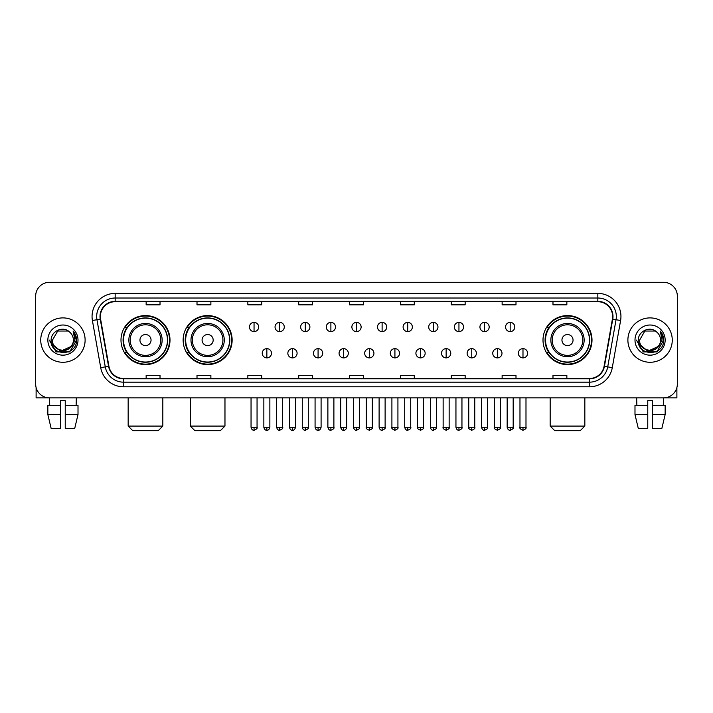 <?xml version="1.0" encoding="UTF-8"?>
<svg xmlns="http://www.w3.org/2000/svg" width="713" height="713" viewBox="0 0 713 713"><rect width="100%" height="100%" fill="white"/><g stroke="black" fill="none" stroke-linecap="round" stroke-linejoin="round"><path stroke-width="1.07" d="M543.003 340.092A24.5 24.5 0 0 0 567.503 364.593A24.5 24.5 0 0 0 592.004 340.092A24.5 24.5 0 0 0 567.503 315.583A24.5 24.5 0 0 0 543.003 340.092M183.134 340.092A24.5 24.5 0 0 0 207.635 364.593A24.5 24.5 0 0 0 232.135 340.092A24.5 24.5 0 0 0 207.635 315.583A24.5 24.5 0 0 0 183.134 340.092M120.996 340.092A24.5 24.5 0 0 0 145.497 364.593A24.5 24.5 0 0 0 169.997 340.092A24.5 24.5 0 0 0 145.497 315.583A24.5 24.5 0 0 0 120.996 340.092M126.869 352.57A22.424 22.424 0 0 1 126.869 327.606M189.007 352.57A22.424 22.424 0 0 1 189.007 327.606M548.876 352.57A22.424 22.424 0 0 1 548.876 327.606M35.65 296.171L35.65 384.004A13.868 13.868 0 0 0 49.518 397.881L663.482 397.881A13.868 13.868 0 0 0 677.35 384.004L677.35 296.171A13.868 13.868 0 0 0 663.482 282.295L49.518 282.295A13.868 13.868 0 0 0 35.65 296.171L35.65 384.004M40.739 340.092A22.192 22.192 0 0 0 62.931 362.275A22.192 22.192 0 0 0 85.114 340.092A22.192 22.192 0 0 0 62.931 317.9A22.192 22.192 0 0 0 40.739 340.092A22.192 22.192 0 0 0 62.931 362.275A22.192 22.192 0 0 0 85.114 340.092A22.192 22.192 0 0 0 62.931 317.9A22.192 22.192 0 0 0 40.739 340.092M627.886 340.092A22.192 22.192 0 0 0 650.069 362.275A22.192 22.192 0 0 0 672.261 340.092A22.192 22.192 0 0 0 650.069 317.9A22.192 22.192 0 0 0 627.886 340.092A22.192 22.192 0 0 0 650.069 362.275A22.192 22.192 0 0 0 672.261 340.092A22.192 22.192 0 0 0 650.069 317.9A22.192 22.192 0 0 0 627.886 340.092M100.373 316.51A14.795 14.795 0 0 1 115.167 301.715L597.833 301.715A14.795 14.795 0 0 1 612.405 319.076L604.089 366.232A14.795 14.795 0 0 1 589.517 378.46L123.483 378.46A14.795 14.795 0 0 1 108.911 366.232L100.595 319.076A14.795 14.795 0 0 1 100.373 316.51M100.007 316.51A15.16 15.16 0 0 0 100.239 319.139L108.554 366.295A15.16 15.16 0 0 0 123.483 378.826L589.517 378.826A15.16 15.16 0 0 0 604.446 366.295L612.761 319.139A15.16 15.16 0 0 0 597.833 301.349L115.167 301.349A15.16 15.16 0 0 0 100.007 316.51M92.405 320.52A23.119 23.119 0 0 1 115.167 293.391L597.833 293.391A23.119 23.119 0 0 1 620.595 320.52L612.28 367.676A23.119 23.119 0 0 1 589.517 386.785L123.483 386.785A23.119 23.119 0 0 1 100.72 367.676L92.405 320.52L96.959 319.718A18.493 18.493 0 0 1 115.167 298.016L597.833 298.016A18.493 18.493 0 0 1 616.041 319.718L607.726 366.874A18.493 18.493 0 0 1 589.517 382.159L123.483 382.159A18.493 18.493 0 0 1 105.274 366.874L96.959 319.718A18.493 18.493 0 0 1 96.674 316.51M663.482 282.295L49.518 282.295M49.723 405.278L49.518 397.881L663.482 397.881L663.277 405.278M677.35 384.004L677.35 296.171M604.446 366.295L607.726 366.874L616.041 319.718L620.595 320.52M349.566 301.715L349.566 304.843L363.434 304.843L363.434 301.715M298.711 301.715L298.711 304.843L312.579 304.843L312.579 301.715M247.857 301.715L247.857 304.843L261.724 304.843L261.724 301.715M197.002 301.715L197.002 304.843L210.87 304.843L210.87 301.715M146.147 301.715L146.147 304.843L160.015 304.843L160.015 301.715M400.421 301.715L400.421 304.843L414.289 304.843L414.289 301.715M451.276 301.715L451.276 304.843L465.143 304.843L465.143 301.715M502.13 301.715L502.13 304.843L515.998 304.843L515.998 301.715M552.985 301.715L552.985 304.843L566.853 304.843L566.853 301.715M363.434 378.46L363.434 375.332L349.566 375.332L349.566 378.46M312.579 378.46L312.579 375.332L298.711 375.332L298.711 378.46M261.724 378.46L261.724 375.332L247.857 375.332L247.857 378.46M210.87 378.46L210.87 375.332L197.002 375.332L197.002 378.46M160.015 378.46L160.015 375.332L146.147 375.332L146.147 378.46M414.289 378.46L414.289 375.332L400.421 375.332L400.421 378.46M465.143 378.46L465.143 375.332L451.276 375.332L451.276 378.46M515.998 378.46L515.998 375.332L502.13 375.332L502.13 378.46M566.853 378.46L566.853 375.332L552.985 375.332L552.985 378.46M70.935 346.803C65.391 354.299 51.933 349.504 52.477 340.092C51.835 353.568 74.018 353.568 73.377 340.092C74.018 353.568 51.835 353.568 52.477 340.092L57.7 331.037L68.154 331.037L69.776 332.196C63.359 325.476 51.015 331.01 51.131 340.092C49.955 356.215 76.104 356.643 76.532 340.867L76.549 340.092C76.514 336.661 75.373 333.648 73.136 331.055L74.936 340.092L70.935 346.803A10.445 10.445 0 0 0 73.377 340.092C74.018 353.568 51.835 353.568 52.477 340.092L57.7 331.037M73.377 340.092A10.445 10.445 0 0 0 69.776 332.196M71.603 346.242L60.703 351.188L51.452 343.479M47.851 340.092A15.071 15.071 0 0 0 62.931 355.163A15.071 15.071 0 0 0 78.002 340.092A15.071 15.071 0 0 0 62.931 325.012A15.071 15.071 0 0 0 47.851 340.092M73.136 331.055L76.549 340.484L75.917 335.957L76.549 340.484L75.917 335.957L76.549 340.484L73.234 331.171L76.549 340.484L73.234 331.171L76.549 340.092L69.74 351.892L56.113 351.892L49.304 340.092M73.234 331.171L76.549 340.493M36.113 387.56L36.113 397.881L89.74 397.881M47.842 405.278L47.842 414.52L51.131 428.388L47.842 414.52L47.842 405.278L60.614 405.278L60.614 400.653L65.24 400.653L65.24 405.278L78.011 405.278L78.011 414.52L74.722 428.388L78.011 414.52L65.24 414.52L65.24 405.278M76.336 397.881L76.131 405.278M60.614 405.278L60.614 428.388L51.131 428.388M47.842 414.52L60.614 414.52M74.722 428.388L65.24 428.388L65.24 414.52M158.215 430.705L132.787 430.705L128.162 426.08L162.831 426.08L158.215 430.705M151.049 340.092A5.544 5.544 0 0 0 145.497 334.54A5.544 5.544 0 0 0 139.953 340.092A5.544 5.544 0 0 0 145.497 345.636A5.544 5.544 0 0 0 151.049 340.092M162.145 340.092A16.64 16.64 0 0 0 145.497 323.444A16.64 16.64 0 0 0 128.857 340.092A16.64 16.64 0 0 0 145.497 356.732A16.64 16.64 0 0 0 162.145 340.092A16.64 16.64 0 0 1 145.497 356.732A16.64 16.64 0 0 1 128.857 340.092M167.457 340.092A21.96 21.96 0 0 0 145.497 318.132A21.96 21.96 0 0 0 123.536 340.092A21.96 21.96 0 0 0 145.497 362.044A21.96 21.96 0 0 0 167.457 340.092M169.534 340.092A24.037 24.037 0 0 1 124.953 352.57L127.181 352.57A22.165 22.165 0 0 0 160.167 356.705A22.165 22.165 0 0 0 160.167 323.47A22.165 22.165 0 0 0 127.181 327.606L124.953 327.606A24.037 24.037 0 0 1 169.534 340.092M220.344 430.705L194.916 430.705L190.3 426.08L224.969 426.08L220.344 430.705M213.178 340.092A5.544 5.544 0 0 0 207.635 334.54A5.544 5.544 0 0 0 202.082 340.092A5.544 5.544 0 0 0 207.635 345.636A5.544 5.544 0 0 0 213.178 340.092M224.274 340.092A16.64 16.64 0 0 0 207.635 323.444A16.64 16.64 0 0 0 190.986 340.092A16.64 16.64 0 0 0 207.635 356.732A16.64 16.64 0 0 0 224.274 340.092A16.64 16.64 0 0 1 207.635 356.732A16.64 16.64 0 0 1 190.986 340.092M229.595 340.092A21.96 21.96 0 0 0 207.635 318.132A21.96 21.96 0 0 0 185.674 340.092A21.96 21.96 0 0 0 207.635 362.044A21.96 21.96 0 0 0 229.595 340.092M231.672 340.092A24.037 24.037 0 0 1 187.091 352.57L189.31 352.57A22.165 22.165 0 0 0 222.296 356.705A22.165 22.165 0 0 0 222.296 323.47A22.165 22.165 0 0 0 189.31 327.606L187.091 327.606A24.037 24.037 0 0 1 231.672 340.092M580.213 430.705L554.785 430.705L550.169 426.08L584.838 426.08L580.213 430.705M573.047 340.092A5.544 5.544 0 0 0 567.503 334.54A5.544 5.544 0 0 0 561.951 340.092A5.544 5.544 0 0 0 567.503 345.636A5.544 5.544 0 0 0 573.047 340.092M584.143 340.092A16.64 16.64 0 0 0 567.503 323.444A16.64 16.64 0 0 0 550.855 340.092A16.64 16.64 0 0 0 567.503 356.732A16.64 16.64 0 0 0 584.143 340.092A16.64 16.64 0 0 1 567.503 356.732A16.64 16.64 0 0 1 550.855 340.092M589.464 340.092A21.96 21.96 0 0 0 567.503 318.132A21.96 21.96 0 0 0 545.543 340.092A21.96 21.96 0 0 0 567.503 362.044A21.96 21.96 0 0 0 589.464 340.092M591.54 340.092A24.037 24.037 0 0 1 546.96 352.57L549.188 352.57A22.165 22.165 0 0 0 582.173 356.705A22.165 22.165 0 0 0 582.173 323.47A22.165 22.165 0 0 0 549.188 327.606L546.96 327.606A24.037 24.037 0 0 1 591.54 340.092M254.051 322.383A4.626 4.626 0 0 0 249.425 327A4.626 4.626 0 0 0 254.051 331.625A4.626 4.626 0 0 0 258.676 327A4.626 4.626 0 0 0 254.051 322.383L254.051 331.625A4.626 4.626 0 0 0 258.676 327A4.626 4.626 0 0 0 254.051 322.383M279.665 322.383A4.626 4.626 0 0 0 275.04 327A4.626 4.626 0 0 0 279.665 331.625A4.626 4.626 0 0 0 284.282 327A4.626 4.626 0 0 0 279.665 322.383L279.665 331.625A4.626 4.626 0 0 0 284.282 327A4.626 4.626 0 0 0 279.665 322.383M305.271 322.383A4.626 4.626 0 0 0 300.654 327A4.626 4.626 0 0 0 305.271 331.625A4.626 4.626 0 0 0 309.897 327A4.626 4.626 0 0 0 305.271 322.383L305.271 331.625A4.626 4.626 0 0 0 309.897 327A4.626 4.626 0 0 0 305.271 322.383M330.885 322.383A4.626 4.626 0 0 0 326.26 327A4.626 4.626 0 0 0 330.885 331.625A4.626 4.626 0 0 0 335.511 327A4.626 4.626 0 0 0 330.885 322.383L330.885 331.625A4.626 4.626 0 0 0 335.511 327A4.626 4.626 0 0 0 330.885 322.383M356.5 322.383A4.626 4.626 0 0 0 351.874 327A4.626 4.626 0 0 0 356.5 331.625A4.626 4.626 0 0 0 361.126 327A4.626 4.626 0 0 0 356.5 322.383L356.5 331.625A4.626 4.626 0 0 0 361.126 327A4.626 4.626 0 0 0 356.5 322.383M382.115 322.383A4.626 4.626 0 0 0 377.489 327A4.626 4.626 0 0 0 382.115 331.625A4.626 4.626 0 0 0 386.74 327A4.626 4.626 0 0 0 382.115 322.383L382.115 331.625A4.626 4.626 0 0 0 386.74 327A4.626 4.626 0 0 0 382.115 322.383M407.729 322.383A4.626 4.626 0 0 0 403.103 327A4.626 4.626 0 0 0 407.729 331.625A4.626 4.626 0 0 0 412.346 327A4.626 4.626 0 0 0 407.729 322.383L407.729 331.625A4.626 4.626 0 0 0 412.346 327A4.626 4.626 0 0 0 407.729 322.383M433.335 322.383A4.626 4.626 0 0 0 428.718 327A4.626 4.626 0 0 0 433.335 331.625A4.626 4.626 0 0 0 437.96 327A4.626 4.626 0 0 0 433.335 322.383L433.335 331.625A4.626 4.626 0 0 0 437.96 327A4.626 4.626 0 0 0 433.335 322.383M458.949 322.383A4.626 4.626 0 0 0 454.324 327A4.626 4.626 0 0 0 458.949 331.625A4.626 4.626 0 0 0 463.575 327A4.626 4.626 0 0 0 458.949 322.383L458.949 331.625A4.626 4.626 0 0 0 463.575 327A4.626 4.626 0 0 0 458.949 322.383M484.564 322.383A4.626 4.626 0 0 0 479.938 327A4.626 4.626 0 0 0 484.564 331.625A4.626 4.626 0 0 0 489.189 327A4.626 4.626 0 0 0 484.564 322.383L484.564 331.625A4.626 4.626 0 0 0 489.189 327A4.626 4.626 0 0 0 484.564 322.383M510.178 322.383A4.626 4.626 0 0 0 505.553 327A4.626 4.626 0 0 0 510.178 331.625A4.626 4.626 0 0 0 514.795 327A4.626 4.626 0 0 0 510.178 322.383L510.178 331.625A4.626 4.626 0 0 0 514.795 327A4.626 4.626 0 0 0 510.178 322.383M266.858 348.639A4.626 4.626 0 0 0 262.232 353.265A4.626 4.626 0 0 0 266.858 357.89A4.626 4.626 0 0 0 271.484 353.265A4.626 4.626 0 0 0 266.858 348.639L266.858 357.89A4.626 4.626 0 0 0 271.484 353.265A4.626 4.626 0 0 0 266.858 348.639M292.473 348.639A4.626 4.626 0 0 0 287.847 353.265A4.626 4.626 0 0 0 292.473 357.89A4.626 4.626 0 0 0 297.089 353.265A4.626 4.626 0 0 0 292.473 348.639L292.473 357.89A4.626 4.626 0 0 0 297.089 353.265A4.626 4.626 0 0 0 292.473 348.639M318.078 348.639A4.626 4.626 0 0 0 313.462 353.265A4.626 4.626 0 0 0 318.078 357.89A4.626 4.626 0 0 0 322.704 353.265A4.626 4.626 0 0 0 318.078 348.639L318.078 357.89A4.626 4.626 0 0 0 322.704 353.265A4.626 4.626 0 0 0 318.078 348.639M343.693 348.639A4.626 4.626 0 0 0 339.067 353.265A4.626 4.626 0 0 0 343.693 357.89A4.626 4.626 0 0 0 348.318 353.265A4.626 4.626 0 0 0 343.693 348.639L343.693 357.89A4.626 4.626 0 0 0 348.318 353.265A4.626 4.626 0 0 0 343.693 348.639M369.307 348.639A4.626 4.626 0 0 0 364.682 353.265A4.626 4.626 0 0 0 369.307 357.89A4.626 4.626 0 0 0 373.933 353.265A4.626 4.626 0 0 0 369.307 348.639L369.307 357.89A4.626 4.626 0 0 0 373.933 353.265A4.626 4.626 0 0 0 369.307 348.639M394.922 348.639A4.626 4.626 0 0 0 390.296 353.265A4.626 4.626 0 0 0 394.922 357.89A4.626 4.626 0 0 0 399.538 353.265A4.626 4.626 0 0 0 394.922 348.639L394.922 357.89A4.626 4.626 0 0 0 399.538 353.265A4.626 4.626 0 0 0 394.922 348.639M420.527 348.639A4.626 4.626 0 0 0 415.911 353.265A4.626 4.626 0 0 0 420.527 357.89A4.626 4.626 0 0 0 425.153 353.265A4.626 4.626 0 0 0 420.527 348.639L420.527 357.89A4.626 4.626 0 0 0 425.153 353.265A4.626 4.626 0 0 0 420.527 348.639M446.142 348.639A4.626 4.626 0 0 0 441.516 353.265A4.626 4.626 0 0 0 446.142 357.89A4.626 4.626 0 0 0 450.768 353.265A4.626 4.626 0 0 0 446.142 348.639L446.142 357.89A4.626 4.626 0 0 0 450.768 353.265A4.626 4.626 0 0 0 446.142 348.639M471.756 348.639A4.626 4.626 0 0 0 467.131 353.265A4.626 4.626 0 0 0 471.756 357.89A4.626 4.626 0 0 0 476.382 353.265A4.626 4.626 0 0 0 471.756 348.639L471.756 357.89A4.626 4.626 0 0 0 476.382 353.265A4.626 4.626 0 0 0 471.756 348.639M497.371 348.639A4.626 4.626 0 0 0 492.745 353.265A4.626 4.626 0 0 0 497.371 357.89A4.626 4.626 0 0 0 501.988 353.265A4.626 4.626 0 0 0 497.371 348.639L497.371 357.89A4.626 4.626 0 0 0 501.988 353.265A4.626 4.626 0 0 0 497.371 348.639M522.986 348.639A4.626 4.626 0 0 0 518.36 353.265A4.626 4.626 0 0 0 522.986 357.89A4.626 4.626 0 0 0 527.602 353.265A4.626 4.626 0 0 0 522.986 348.639L522.986 357.89A4.626 4.626 0 0 0 527.602 353.265A4.626 4.626 0 0 0 522.986 348.639M676.887 387.56L676.887 397.881L623.26 397.881M634.989 405.278L634.989 414.52L638.278 428.388L634.989 414.52L634.989 405.278L647.76 405.278L647.76 400.653L652.386 400.653L652.386 405.278L665.158 405.278L665.158 414.52L661.869 428.388L665.158 414.52L652.386 414.52L652.386 405.278M647.76 405.278L647.76 428.388L638.278 428.388M634.989 414.52L647.76 414.52M661.869 428.388L652.386 428.388L652.386 414.52M636.664 397.881L636.869 405.278M660.523 340.092C661.165 353.568 638.982 353.568 639.623 340.092L644.846 331.037L655.3 331.037L656.914 332.196C650.506 325.476 638.162 331.01 638.278 340.092C637.101 356.215 663.25 356.643 663.678 340.867L663.696 340.092C663.66 336.661 662.52 333.648 660.283 331.055L662.083 340.092L658.081 346.803A10.445 10.445 0 0 0 660.523 340.092C661.165 353.568 638.982 353.568 639.623 340.092C638.982 353.568 661.165 353.568 660.523 340.092A10.445 10.445 0 0 0 656.914 332.196M658.081 346.803C652.538 354.299 639.08 349.504 639.623 340.092M658.75 346.242L647.85 351.188L638.598 343.479M634.998 340.092A15.071 15.071 0 0 0 650.069 355.163A15.071 15.071 0 0 0 665.149 340.092A15.071 15.071 0 0 0 650.069 325.012A15.071 15.071 0 0 0 634.998 340.092M660.283 331.055L663.696 340.484L663.063 335.957L663.696 340.484L663.063 335.957L663.696 340.484L660.381 331.171L663.696 340.484L660.381 331.171L663.696 340.092L656.887 351.892L643.26 351.892L636.451 340.092M660.381 331.171L663.696 340.493M597.833 293.391L597.833 301.349M96.959 319.718L100.239 319.139M123.483 386.785L123.483 378.826M589.517 378.826L589.517 386.785M100.72 367.676L108.554 366.295M612.761 319.139L616.041 319.718M115.167 293.391L115.167 301.349M607.726 366.874L612.28 367.676M160.79 340.092A15.294 15.294 0 0 0 145.497 324.798A15.294 15.294 0 0 0 130.212 340.092A15.294 15.294 0 0 0 145.497 355.377A15.294 15.294 0 0 0 160.79 340.092M222.919 340.092A15.294 15.294 0 0 0 207.635 324.798A15.294 15.294 0 0 0 192.341 340.092A15.294 15.294 0 0 0 207.635 355.377A15.294 15.294 0 0 0 222.919 340.092M582.788 340.092A15.294 15.294 0 0 0 567.503 324.798A15.294 15.294 0 0 0 552.21 340.092A15.294 15.294 0 0 0 567.503 355.377A15.294 15.294 0 0 0 582.788 340.092M254.051 427.239L251.047 427.239C251.573 429.378 252.571 430.376 254.051 430.242L254.051 427.239L257.054 427.239L257.054 397.881M279.665 427.239L276.653 427.239C277.179 429.378 278.186 430.376 279.665 430.242L279.665 427.239L282.669 427.239L282.669 397.881M305.271 427.239L302.267 427.239C302.793 429.378 303.8 430.376 305.271 430.242L305.271 427.239L308.283 427.239L308.283 397.881M330.885 427.239L327.882 427.239C328.408 429.378 329.406 430.376 330.885 430.242L330.885 427.239L333.889 427.239L333.889 397.881M356.5 427.239L353.496 427.239C354.022 429.378 355.021 430.376 356.5 430.242L356.5 427.239L359.504 427.239L359.504 397.881M382.115 427.239L379.111 427.239C379.628 429.378 380.635 430.376 382.115 430.242L382.115 427.239L385.118 427.239L385.118 397.881M407.729 427.239L404.717 427.239C405.242 429.378 406.25 430.376 407.729 430.242L407.729 427.239L410.733 427.239L410.733 397.881M433.335 427.239L430.331 427.239C430.857 429.378 431.855 430.376 433.335 430.242L433.335 427.239L436.347 427.239L436.347 397.881M458.949 427.239L455.946 427.239C456.472 429.378 457.47 430.376 458.949 430.242L458.949 427.239L461.953 427.239L461.953 397.881M484.564 427.239L481.56 427.239C482.086 429.378 483.084 430.376 484.564 430.242L484.564 427.239L487.567 427.239L487.567 397.881M510.178 427.239L507.166 427.239C507.692 429.378 508.699 430.376 510.178 430.242L510.178 427.239L513.182 427.239L513.182 397.881M266.858 427.239L263.855 427.239C264.371 429.378 265.379 430.376 266.858 430.242L266.858 427.239L269.862 427.239L269.862 397.881M292.473 427.239L289.46 427.239C289.986 429.378 290.993 430.376 292.473 430.242L292.473 427.239L295.476 427.239L295.476 397.881M318.078 427.239L315.075 427.239C315.601 429.378 316.599 430.376 318.078 430.242L318.078 427.239L321.091 427.239L321.091 397.881M343.693 427.239L340.689 427.239C341.215 429.378 342.213 430.376 343.693 430.242L343.693 427.239L346.696 427.239L346.696 397.881M369.307 427.239L366.304 427.239C365.689 428.192 366.696 429.199 369.307 430.242L369.307 427.239L372.311 427.239L372.311 397.881M394.922 427.239L391.909 427.239C391.303 428.192 392.302 429.199 394.922 430.242L394.922 427.239L397.925 427.239L397.925 397.881M420.527 427.239L417.524 427.239C416.918 428.192 417.916 429.199 420.527 430.242L420.527 427.239L423.54 427.239L423.54 397.881M446.142 427.239L443.138 427.239C442.532 428.192 443.531 429.199 446.142 430.242L446.142 427.239L449.145 427.239L449.145 397.881M471.756 427.239L468.753 427.239C468.138 428.192 469.145 429.199 471.756 430.242L471.756 427.239L474.76 427.239L474.76 397.881M497.371 427.239L494.367 427.239C493.752 428.192 494.76 429.199 497.371 430.242L497.371 427.239L500.374 427.239L500.374 397.881M522.986 427.239L519.973 427.239C519.367 428.192 520.365 429.199 522.986 430.242L522.986 427.239L525.989 427.239L525.989 397.881M162.831 397.881L162.831 426.08M128.162 397.881L128.162 426.08M224.969 397.881L224.969 426.08M190.3 397.881L190.3 426.08M584.838 397.881L584.838 426.08M550.169 397.881L550.169 426.08M251.047 427.239L251.047 397.881M257.054 427.239C257.66 428.192 256.662 429.199 254.051 430.242M276.653 427.239L276.653 397.881M282.669 427.239C283.275 428.192 282.277 429.199 279.665 430.242M302.267 427.239L302.267 397.881M308.283 427.239C308.889 428.192 307.891 429.199 305.271 430.242M327.882 427.239L327.882 397.881M333.889 427.239C334.504 428.192 333.497 429.199 330.885 430.242M353.496 427.239L353.496 397.881M359.504 427.239C360.118 428.192 359.111 429.199 356.5 430.242M379.111 427.239L379.111 397.881M385.118 427.239C385.724 428.192 384.726 429.199 382.115 430.242M404.717 427.239L404.717 397.881M410.733 427.239C411.339 428.192 410.34 429.199 407.729 430.242M430.331 427.239L430.331 397.881M436.347 427.239C436.953 428.192 435.955 429.199 433.335 430.242M455.946 427.239L455.946 397.881M461.953 427.239C462.568 428.192 461.561 429.199 458.949 430.242M481.56 427.239L481.56 397.881M487.567 427.239C488.173 428.192 487.175 429.199 484.564 430.242M507.166 427.239L507.166 397.881M513.182 427.239C513.788 428.192 512.79 429.199 510.178 430.242M263.855 427.239L263.855 397.881M269.862 427.239C269.336 429.378 268.338 430.376 266.858 430.242M289.46 427.239L289.46 397.881M295.476 427.239C294.95 429.378 293.943 430.376 292.473 430.242M315.075 427.239L315.075 397.881M321.091 427.239C320.565 429.378 319.558 430.376 318.078 430.242M340.689 427.239L340.689 397.881M346.696 427.239C346.17 429.378 345.172 430.376 343.693 430.242M366.304 427.239L366.304 397.881M372.311 427.239C372.917 428.192 371.919 429.199 369.307 430.242M391.909 427.239L391.909 397.881M397.925 427.239C398.531 428.192 397.533 429.199 394.922 430.242M417.524 427.239L417.524 397.881M423.54 427.239C424.146 428.192 423.148 429.199 420.527 430.242M443.138 427.239L443.138 397.881M449.145 427.239C449.76 428.192 448.753 429.199 446.142 430.242M468.753 427.239L468.753 397.881M474.76 427.239C475.375 428.192 474.368 429.199 471.756 430.242M494.367 427.239L494.367 397.881M500.374 427.239C500.981 428.192 499.982 429.199 497.371 430.242M519.973 427.239L519.973 397.881M525.989 427.239C526.595 428.192 525.597 429.199 522.986 430.242"/></g></svg>
